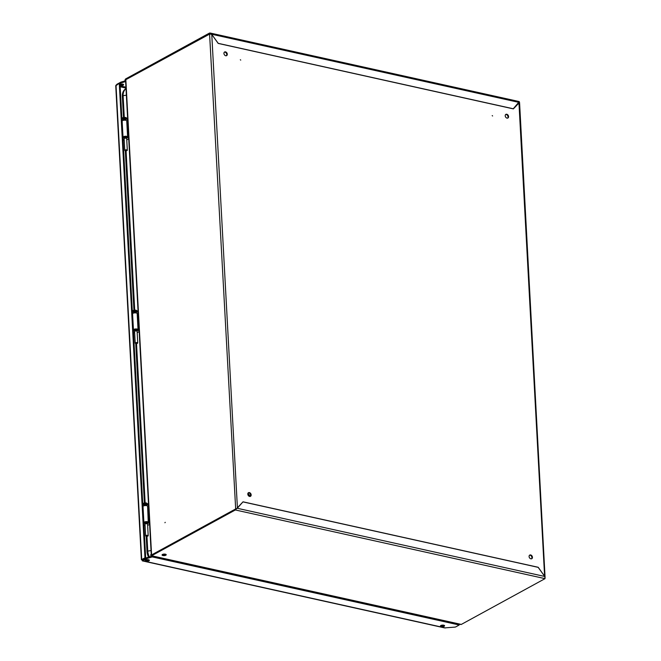 <?xml version="1.0" encoding="UTF-8"?>
<svg xmlns="http://www.w3.org/2000/svg" width="661" height="661" viewBox="0 0 661 661"><rect width="100%" height="100%" fill="white"/><g stroke="black" fill="none" stroke-linecap="round" stroke-linejoin="round"><path stroke-width="0.99" d="M224.368 52.161A2.082 1.537 -118.7 0 1 226.764 54.466A2.082 1.537 -118.7 0 1 226.326 55.747M227.293 54.177A2.082 1.537 -118.7 0 1 226.616 55.631A2.082 1.537 -118.7 0 1 224.905 55.326A2.082 1.537 -118.7 0 1 223.939 53.434A2.082 1.537 -118.7 0 1 224.616 51.979A2.082 1.537 -118.7 0 1 226.326 52.285A2.082 1.537 -118.7 0 1 227.293 54.177M529.519 555.248A2.082 1.537 -118.7 0 1 531.915 557.553A2.082 1.537 -118.7 0 1 531.485 558.826M532.444 557.264A2.082 1.537 -118.7 0 1 531.766 558.719A2.082 1.537 -118.7 0 1 530.056 558.413A2.082 1.537 -118.7 0 1 529.089 556.521A2.082 1.537 -118.7 0 1 529.767 555.066A2.082 1.537 -118.7 0 1 531.477 555.372A2.082 1.537 -118.7 0 1 532.444 557.264M248.239 492.866A2.082 1.537 -118.7 0 1 250.626 495.172A2.082 1.537 -118.7 0 1 250.197 496.444M251.163 494.882A2.082 1.537 -118.7 0 1 250.478 496.337A2.082 1.537 -118.7 0 1 248.776 496.031A2.082 1.537 -118.7 0 1 247.809 494.139A2.082 1.537 -118.7 0 1 248.486 492.685A2.082 1.537 -118.7 0 1 250.189 492.99A2.082 1.537 -118.7 0 1 251.163 494.882M505.657 114.543A2.082 1.537 -118.7 0 1 508.045 116.848A2.082 1.537 -118.7 0 1 507.615 118.129M508.573 116.559A2.082 1.537 -118.7 0 1 507.896 118.013A2.082 1.537 -118.7 0 1 506.186 117.708A2.082 1.537 -118.7 0 1 505.219 115.815A2.082 1.537 -118.7 0 1 505.896 114.361A2.082 1.537 -118.7 0 1 507.607 114.667A2.082 1.537 -118.7 0 1 508.573 116.559M165.209 522.322L164.944 522.744L165.209 522.322M492.61 115.964L492.197 115.625L492.61 115.964M240.744 60.101L240.331 59.763L240.744 60.101M544.978 577.673L544.614 576.252L538.186 567.278L243.017 501.815L237.423 508.119L151.584 554.918L235.316 509.127L235.357 509.962L151.625 555.752L461.295 624.43L545.036 578.639L235.357 509.962L242.818 502.046M209.958 33.901L125.846 79.675L209.578 33.885L211.768 34.446L218.196 43.419L513.366 108.883L519.257 102.695M545.085 577.598L519.563 102.472M211.768 34.446L237.423 508.119L236.704 508.606M125.573 80.535L125.846 79.675L124.97 80.766L125.615 81.278M544.614 576.252L518.935 102.595M235.68 509.077L209.587 34.017M124.97 80.766A1.537 0.868 -77.5 0 1 125.797 78.841L209.529 33.05L209.578 33.885M519.207 101.728L513.209 108.85M519.249 102.562L518.563 102.711M211.512 34.281L209.529 33.05L210.264 33.05L519.29 101.587M513.324 108.784L218.221 43.345L211.619 34.223L519.092 102.422M165.812 555.232A2.082 0.76 176.9 0 0 166.217 554.744A2.082 0.76 176.9 0 0 164.763 554.1A2.082 0.76 176.9 0 0 162.457 554.488A2.082 0.76 176.9 0 0 162.061 554.976A2.082 0.76 176.9 0 0 163.507 555.62A2.082 0.76 176.9 0 0 165.812 555.232M162.375 554.538A2.082 0.76 176.9 0 0 165.771 554.397A2.082 0.76 176.9 0 0 165.853 554.348M125.846 79.675L151.584 554.918L150.642 554.819A1.537 0.868 -77.5 0 0 151.22 555.818A1.537 0.868 -77.5 0 0 151.625 555.752M461.295 624.43A1.537 0.868 102.5 0 1 460.891 624.496L151.22 555.818M235.316 509.127L237.291 508.284L544.763 576.475L545.036 578.639M243.058 501.914L538.161 567.353L544.763 576.475M444.233 625.372A2.082 0.76 -3.1 0 1 444.151 625.422A2.082 0.76 -3.1 0 1 440.755 625.562M444.192 626.256A2.082 0.76 -3.1 0 1 441.887 626.636A2.082 0.76 -3.1 0 1 440.441 625.992A2.082 0.76 -3.1 0 1 440.837 625.513A2.082 0.76 -3.1 0 1 443.143 625.124A2.082 0.76 -3.1 0 1 444.597 625.769A2.082 0.76 -3.1 0 1 444.192 626.256M149.014 559.9A2.082 0.76 -3.1 0 1 148.932 559.95A2.082 0.76 -3.1 0 1 145.536 560.09M148.973 560.784A2.082 0.76 -3.1 0 1 146.668 561.164A2.082 0.76 -3.1 0 1 145.222 560.52A2.082 0.76 -3.1 0 1 145.618 560.041A2.082 0.76 -3.1 0 1 147.924 559.652A2.082 0.76 -3.1 0 1 149.378 560.297A2.082 0.76 -3.1 0 1 148.973 560.784M123.26 84.294A2.082 0.76 -3.1 0 1 123.169 84.344A2.082 0.76 -3.1 0 1 120.054 84.591M120.038 84.352A2.082 0.76 -3.1 0 1 122.293 84.063A2.082 0.76 -3.1 0 1 123.624 84.699A2.082 0.76 -3.1 0 1 123.219 85.178A2.082 0.76 -3.1 0 1 120.095 85.426M125.103 80.873L120.839 82.146L120.889 82.98L125.631 81.559M119.914 83.509L120.889 82.98M116.873 85.17L116.832 84.335L120.839 82.146M141.404 559.76L115.733 85.682L119.269 83.369L119.996 83.526L145.693 557.958L144.966 557.801L119.269 83.369M142.553 559.627L141.71 559.578L142.553 559.627L142.33 560.867L444.605 627.9L454.785 627.124A1.537 0.562 176.9 0 0 455.842 626.851L459.23 624.992L459.188 624.158L152.187 556.075L146.602 557.744L142.586 559.941L145.693 557.958M445.547 627.95L142.636 560.768L141.71 559.578L144.966 557.801M146.602 557.744L146.643 558.578L152.237 556.909L152.187 556.075M142.636 560.768L146.643 558.578M459.23 624.992L152.237 556.909M116.476 84.897L116.832 84.335M148.593 557.149A10.89 8.056 -118.7 0 1 147.006 551.555L146.18 536.211A1.281 0.471 -3.1 0 1 145.635 535.864A1.281 0.471 -3.1 0 1 146.321 535.41A1.281 0.471 -3.1 0 1 147.667 535.385A1.281 0.471 -3.1 0 1 148.196 535.724A1.281 0.471 -3.1 0 1 147.502 536.187A1.281 0.471 -3.1 0 1 146.155 536.211M126.375 95.308A3.206 1.173 176.9 0 0 123.111 95.911L122.351 96.324A10.89 8.056 -118.7 0 1 125.904 88.714L126.011 88.648M122.351 96.324L123.5 117.484M125.301 150.716L133.935 310.232M135.736 343.464L144.379 502.98M123.103 120.409A1.347 0.496 -3.1 0 1 123.062 120.302A1.347 0.496 -3.1 0 1 123.326 119.988A1.347 0.496 -3.1 0 1 124.813 119.74A1.347 0.496 -3.1 0 1 125.755 120.153A1.347 0.496 -3.1 0 1 125.722 120.269M126.697 138.769A1.347 0.496 176.9 0 0 126.755 138.612A1.347 0.496 176.9 0 0 125.813 138.199A1.347 0.496 176.9 0 0 124.326 138.446A1.347 0.496 176.9 0 0 124.061 138.76A1.347 0.496 176.9 0 0 124.136 138.909M128.358 139.058L126.755 139.934M121.946 119.591L122.772 119.137L122.723 118.245L127.243 118.517M121.897 118.691L122.723 118.245M126.772 120.913L127.358 120.599M124.962 118.013L125.012 118.906L127.292 119.41M125.012 118.906L122.772 119.137M126.011 137.364L123.772 137.595L123.723 136.703L125.962 136.472L126.011 137.364L128.292 137.876M123.772 137.595L122.946 138.05M125.962 136.472L128.242 136.984M123.723 136.703L122.896 137.157M143.941 505.797L143.941 505.797A1.347 0.496 -3.1 0 1 144.205 505.483A1.347 0.496 -3.1 0 1 145.693 505.235A1.347 0.496 -3.1 0 1 146.626 505.648L146.626 505.648M147.577 524.264A1.347 0.496 176.9 0 0 147.626 524.107A1.347 0.496 176.9 0 0 146.692 523.694A1.347 0.496 176.9 0 0 145.205 523.942A1.347 0.496 176.9 0 0 144.941 524.256A1.347 0.496 176.9 0 0 145.015 524.404M149.237 524.553L147.634 525.429M142.826 505.087L143.652 504.632L143.602 503.74L148.122 504.013M142.776 504.186L143.602 503.74M147.684 506.392L148.238 506.095M145.841 503.508L145.891 504.401L148.171 504.905M145.891 504.401L143.652 504.632M146.891 522.859L144.652 523.091L144.602 522.198L146.841 521.967L146.891 522.859L149.171 523.372M144.652 523.091L143.825 523.545M146.841 521.967L149.122 522.479M144.602 522.198L143.776 522.653M133.514 313.107A1.347 0.496 -3.1 0 1 133.505 313.05A1.347 0.496 -3.1 0 1 133.762 312.736A1.347 0.496 -3.1 0 1 135.249 312.488A1.347 0.496 -3.1 0 1 136.191 312.901A1.347 0.496 -3.1 0 1 136.183 312.959M137.133 331.516A1.347 0.496 176.9 0 0 137.191 331.359A1.347 0.496 176.9 0 0 136.249 330.946A1.347 0.496 176.9 0 0 134.761 331.194A1.347 0.496 176.9 0 0 134.505 331.508A1.347 0.496 176.9 0 0 134.571 331.657M138.793 331.805L137.199 332.681M132.39 312.339L133.208 311.885L133.167 310.992L137.686 311.265M132.34 311.438L133.167 310.992M137.232 313.653L137.794 313.347M135.398 310.761L135.447 311.653L137.736 312.157M135.447 311.653L133.208 311.885M136.447 330.112L134.208 330.343L134.166 329.451L136.397 329.219L136.447 330.112L138.736 330.624M134.208 330.343L133.39 330.797M136.397 329.219L138.686 329.732M134.166 329.451L133.34 329.905M247.949 493.28L250.304 496.328M247.801 494.131L249.594 496.444M128.895 141.826L127.143 109.536M126.904 121.302L127.391 121.26M123.012 137.091L122.145 121.153A2.305 0.843 -3.1 0 1 124.276 120.195A2.305 0.843 -3.1 0 1 126.73 120.806L127.747 136.868M127.581 136.835A2.305 0.843 176.9 0 0 125.284 136.265A2.305 0.843 176.9 0 0 123.053 137.075M149.766 527.205L148.014 494.915M147.775 506.681L148.262 506.64M148.502 522.339L148.477 522.264A2.305 0.843 176.9 0 0 146.04 521.653A2.305 0.843 176.9 0 0 143.891 522.587L143.016 506.533A2.305 0.843 -3.1 0 1 145.147 505.574A2.305 0.843 -3.1 0 1 147.601 506.186L148.626 522.364M146.577 522A1.347 0.496 176.9 0 0 145.437 522.116M127.003 150.559A1.281 0.471 -3.1 0 1 125.598 150.766A1.281 0.471 -3.1 0 1 124.755 150.369A1.281 0.471 -3.1 0 1 125.069 150.039A1.281 0.471 -3.1 0 1 126.474 149.84A1.281 0.471 -3.1 0 1 127.317 150.229A1.281 0.471 -3.1 0 1 127.003 150.559M139.331 334.516L137.579 302.226M137.339 313.992L137.827 313.95M133.448 329.839L132.58 313.843A2.305 0.843 -3.1 0 1 134.712 312.884A2.305 0.843 -3.1 0 1 137.166 313.496L138.042 329.575A2.305 0.843 176.9 0 0 135.695 328.955A2.305 0.843 176.9 0 0 133.464 329.839M137.166 313.496L138.182 329.616M137.447 343.307A1.281 0.471 -3.1 0 1 136.042 343.513A1.281 0.471 -3.1 0 1 135.199 343.117A1.281 0.471 -3.1 0 1 135.505 342.786A1.281 0.471 -3.1 0 1 136.91 342.588A1.281 0.471 -3.1 0 1 137.752 342.976A1.281 0.471 -3.1 0 1 137.447 343.307M443.655 625.19L443.68 625.612M125.937 87.178L120.12 85.889M116.014 85.145L141.71 559.578M120.17 86.781L125.987 88.07M443.209 625.132L443.234 625.719M149.436 556.901A10.89 8.056 -118.7 0 1 147.767 551.142L147.006 551.555M151.03 550.539L147.767 551.142L146.957 536.261M124.276 117.394L123.111 95.911A10.89 8.056 -118.7 0 1 126.02 88.706M126.077 150.766L134.712 310.141M136.521 343.513L145.147 502.889M123.037 139.76L124.194 140.016M143.916 525.255L145.073 525.512M133.481 332.508L134.637 332.764M127.606 136.835L126.73 120.806M148.262 522.289L147.601 506.186M126.829 118.426A2.561 0.934 176.9 0 0 124.97 117.798A2.561 0.934 176.9 0 0 122.392 118.212A2.561 0.934 176.9 0 0 121.888 118.559M122.847 117.749A1.925 0.702 -3.1 0 1 124.921 117.443A1.925 0.702 -3.1 0 1 126.21 118.013M143.255 503.715A1.925 0.702 -3.1 0 1 144.313 503.046A1.925 0.702 -3.1 0 1 146.304 503.013M147.709 503.922A2.561 0.934 176.9 0 0 146.717 503.401A2.561 0.934 176.9 0 0 142.768 504.054M137.273 311.174A2.561 0.934 176.9 0 0 135.406 310.546A2.561 0.934 176.9 0 0 132.828 310.959A2.561 0.934 176.9 0 0 132.332 311.306M133.282 310.496A1.925 0.702 -3.1 0 1 135.356 310.191A1.925 0.702 -3.1 0 1 136.653 310.761M151.245 554.496L125.582 80.617M518.637 102.496L519.356 102.472M123.045 139.934L124.202 140.19M143.924 525.429L145.081 525.685M133.489 332.681L134.646 332.937M121.764 118.873L122.607 117.765C125.036 117.096 126.458 117.377 126.887 118.6M124.755 150.369L124.119 138.603M127.317 150.229L126.681 138.471M142.644 504.368C143.073 503.12 144.346 502.657 146.478 502.988L147.767 504.095M145.635 535.864L144.999 524.107M148.196 535.724L147.56 523.966M132.208 311.62L133.043 310.513C135.472 309.844 136.901 310.125 137.323 311.348M135.199 343.117L134.555 331.351M137.752 342.976L137.116 331.219"/></g></svg>

